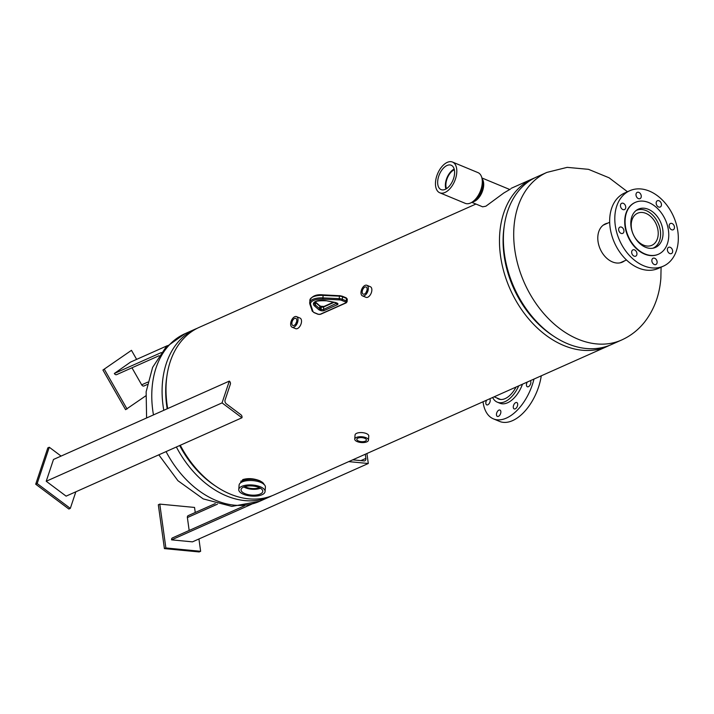 <?xml version="1.0" encoding="UTF-8"?>
<svg xmlns="http://www.w3.org/2000/svg" width="714" height="714" viewBox="0 0 714 714"><rect width="100%" height="100%" fill="white"/><g stroke="black" fill="none" stroke-linecap="round" stroke-linejoin="round"><path stroke-width="1.07" d="M482.637 206.819L485.868 206.212L503.807 192.994L510.501 189.058M240.145 483.199L242.858 479.567C248.222 477.987 253.961 478.434 260.083 480.888L264.689 485.092M609.337 345.424A91.749 65.581 -114 0 1 607.409 346.344A91.749 65.581 -114 0 1 563.819 345.522A91.749 65.581 -114 0 1 501.398 261.244A91.749 65.581 -114 0 1 532.706 178.732A91.749 65.581 -114 0 1 534.688 177.902M504.227 226.204A88.884 63.528 66 0 0 553.055 335.785M475.926 204.034L199.242 327.342A91.749 65.581 66 0 0 167.692 408.569M180.285 445.259A91.749 65.581 66 0 0 230.345 494.133A91.749 65.581 66 0 0 273.935 494.954L607.409 346.344M241.305 482.004L240.814 481.049M536.196 321.202A88.313 63.118 -114 0 1 503.798 248.49M252.444 485.975L250.525 485.895M605.526 224.125A20.929 14.958 66 0 0 604.285 224.437M624.545 260.851A20.929 14.958 -114 0 1 622.403 262.118A20.929 14.958 -114 0 1 612.46 261.931A20.929 14.958 -114 0 1 597.85 236.352A20.929 14.958 -114 0 1 605.365 223.884A20.929 14.958 -114 0 1 607.739 223.143M546.933 172.386L536.616 176.992A91.749 65.581 66 0 0 503.656 231.657A91.749 65.581 66 0 0 537.017 322.068A91.749 65.581 66 0 0 611.318 344.594L621.635 339.998A91.749 65.581 -114 0 1 547.335 317.471A91.749 65.581 -114 0 1 513.973 227.061A91.749 65.581 -114 0 1 546.933 172.386L567.175 167.362L588.497 169.334L609.087 177.795L627.463 191.745M621.269 262.547A20.929 14.958 66 0 0 622.331 261.842M179.66 445.536A88.884 63.528 66 0 0 215.682 486.136M271.963 495.775A91.749 65.581 -114 0 1 270.026 496.694A91.749 65.581 -114 0 1 176.376 447M166.416 398.849A88.313 63.118 66 0 0 167.576 408.622M166.844 376.555A88.884 63.528 66 0 0 167.183 408.801M180.035 445.366A88.313 63.118 66 0 0 198.813 471.552M163.783 410.309A91.749 65.581 -114 0 1 195.333 329.083A91.749 65.581 -114 0 1 197.305 328.262M364.925 287.09A3.856 2.151 -67.5 0 0 362.346 290.75A3.856 2.151 -67.5 0 0 363.221 294.15A3.856 2.151 -67.5 0 0 364.399 294.061A3.856 2.151 -67.5 0 0 366.951 290.473A3.856 2.151 -67.5 0 0 366.175 287.028A3.856 2.151 -67.5 0 0 364.925 287.09M366.969 290.428A3.704 2.071 -67.5 0 0 366.184 292.312M362.462 295.873L365.979 297.327A5.739 3.204 -67.5 0 0 367.781 297.22A5.739 3.204 -67.5 0 0 371.61 291.821A5.739 3.204 -67.5 0 0 370.37 286.733L366.853 285.279A5.739 3.204 -67.5 0 0 365.05 285.386A5.739 3.204 -67.5 0 0 361.23 290.785A5.739 3.204 -67.5 0 0 362.462 295.873A5.739 3.204 -67.5 0 0 364.265 295.766A5.739 3.204 -67.5 0 0 368.094 290.366A5.739 3.204 -67.5 0 0 366.853 285.279M294.587 318.435A3.856 2.151 -67.5 0 0 292.008 322.094A3.856 2.151 -67.5 0 0 292.892 325.495A3.856 2.151 -67.5 0 0 294.061 325.406A3.856 2.151 -67.5 0 0 296.622 321.818A3.856 2.151 -67.5 0 0 295.837 318.373A3.856 2.151 -67.5 0 0 294.587 318.435M296.631 321.773A3.704 2.071 -67.5 0 0 295.855 323.656M292.133 327.217L295.65 328.672A5.739 3.204 -67.5 0 0 297.452 328.565A5.739 3.204 -67.5 0 0 301.272 323.165A5.739 3.204 -67.5 0 0 300.041 318.078L296.524 316.623A5.739 3.204 -67.5 0 0 294.712 316.73A5.739 3.204 -67.5 0 0 290.893 322.13A5.739 3.204 -67.5 0 0 292.133 327.217A5.739 3.204 -67.5 0 0 293.936 327.11A5.739 3.204 -67.5 0 0 297.756 321.711A5.739 3.204 -67.5 0 0 296.524 316.623M364.684 438.28A4.819 2.026 -175.7 0 0 359.669 437.673A4.819 2.026 -175.7 0 0 356.804 439.262A4.819 2.026 -175.7 0 0 358.526 441.02A4.819 2.026 -175.7 0 0 363.604 441.627A4.819 2.026 -175.7 0 0 366.407 439.985A4.819 2.026 -175.7 0 0 364.684 438.28M368.469 440.163L368.781 436.013A6.881 2.901 -175.7 0 0 366.309 433.541A6.881 2.901 -175.7 0 0 359.106 432.675A6.881 2.901 -175.7 0 0 355.054 434.987L354.742 439.137A6.881 2.901 -175.7 0 0 357.205 441.609A6.881 2.901 -175.7 0 0 364.417 442.475A6.881 2.901 -175.7 0 0 368.469 440.163A6.881 2.901 -175.7 0 0 365.996 437.691A6.881 2.901 -175.7 0 0 358.794 436.825A6.881 2.901 -175.7 0 0 354.742 439.137M258.879 487.439A10.897 4.587 -175.7 0 0 247.535 486.055A10.897 4.587 -175.7 0 0 241.055 489.661A10.897 4.587 -175.7 0 0 244.956 493.642A10.897 4.587 -175.7 0 0 256.442 494.998A10.897 4.587 -175.7 0 0 262.788 491.294A10.897 4.587 -175.7 0 0 258.879 487.439M243.849 486.957A10.701 4.507 -175.7 0 0 245.518 487.805A10.701 4.507 -175.7 0 0 260.431 488.206M244.313 486.778A10.041 4.23 -175.7 0 0 245.937 487.608A10.041 4.23 -175.7 0 0 260.003 487.965M244.813 486.618A10.041 4.23 -175.7 0 0 245.973 487.171A10.041 4.23 -175.7 0 0 259.53 487.724M265.072 491.527L265.403 487.118A13.191 5.551 -175.7 0 0 260.672 482.378A13.191 5.551 -175.7 0 0 246.857 480.718A13.191 5.551 -175.7 0 0 239.101 485.145L238.771 489.545A13.191 5.551 -175.7 0 0 243.492 494.293A13.191 5.551 -175.7 0 0 257.308 495.944A13.191 5.551 -175.7 0 0 265.072 491.527A13.191 5.551 -175.7 0 0 260.342 486.778A13.191 5.551 -175.7 0 0 246.526 485.127A13.191 5.551 -175.7 0 0 238.771 489.545M264.01 484.36A11.754 4.953 -175.7 0 0 259.896 480.968A11.754 4.953 -175.7 0 0 240.886 482.619M475.578 199.072A12.861 7.185 -67.5 0 0 482.004 187.345A12.861 7.185 -67.5 0 0 482.262 182.927M473.703 200.929A13.191 7.363 -67.5 0 0 482.512 187.425A13.191 7.363 -67.5 0 0 482.253 180.294M482.289 180.901A13.191 7.363 112.5 0 1 482.343 187.354A13.191 7.363 112.5 0 1 474.158 200.527M472.677 201.741A13.129 7.336 -67.5 0 0 483.146 187.711A13.129 7.336 -67.5 0 0 482.102 179M482.075 178.848A13.191 7.363 112.5 0 1 483.208 187.72A13.191 7.363 112.5 0 1 472.552 201.83M482.039 178.625A13.191 7.363 112.5 0 1 483.387 187.791A13.191 7.363 112.5 0 1 472.373 201.955A13.191 7.363 112.5 0 0 483.387 187.791A13.191 7.363 112.5 0 0 482.039 178.625M478.434 195.1A13.191 7.363 -67.5 0 0 481.468 187.764M439.77 173.591A13.191 7.363 -67.5 0 0 441.288 189.683A13.191 7.363 -67.5 0 0 452.498 181.24A13.191 7.363 -67.5 0 0 451.382 165.318A13.191 7.363 -67.5 0 0 439.77 173.591M454.175 169.075A12.754 7.122 -67.5 0 0 447.41 176.804A12.754 7.122 -67.5 0 0 445.92 189.005M454.336 169.691A11.968 6.685 -67.5 0 0 447.794 177.027A11.968 6.685 -67.5 0 0 446.464 188.674M454.158 182.231A16.627 9.291 -67.5 0 0 452.498 162.051A16.627 9.291 -67.5 0 0 438.11 172.601A16.627 9.291 -67.5 0 0 439.77 192.78A16.627 9.291 -67.5 0 0 454.158 182.231M439.77 192.78L465.251 203.338A16.627 9.291 -67.5 0 0 479.647 192.798A16.627 9.291 -67.5 0 0 477.987 172.618L452.498 162.051M648.366 214.673A17.555 12.549 66 0 0 637.584 213.227A17.555 12.549 66 0 0 631.354 227.463A17.555 12.549 66 0 0 641.083 243.84A17.555 12.549 66 0 0 651.873 245.295A17.555 12.549 66 0 0 658.094 231.059A17.555 12.549 66 0 0 648.366 214.673M653.131 248.115L652.944 248.195A20.644 14.753 66 0 0 653.131 248.115A20.644 14.753 66 0 0 660.45 231.372A20.644 14.753 66 0 0 649.008 212.112A20.644 14.753 66 0 0 636.326 210.407A20.644 14.753 66 0 0 636.129 210.496L636.326 210.407M654.39 213.308A20.965 14.985 -114 0 1 663.038 232.487A20.965 14.985 -114 0 1 655.461 247.428A20.965 14.985 -114 0 1 639.458 243.251A20.965 14.985 -114 0 1 630.81 224.071A20.965 14.985 -114 0 1 638.387 209.131A20.965 14.985 -114 0 1 654.39 213.308M673.043 224.169A3.445 2.463 -114 0 1 674.462 227.32A3.445 2.463 -114 0 1 673.213 229.774A3.445 2.463 -114 0 1 670.589 229.087A3.445 2.463 -114 0 1 669.17 225.936A3.445 2.463 -114 0 1 670.41 223.482A3.445 2.463 -114 0 1 673.043 224.169M671.249 247.99A3.445 2.463 -114 0 1 672.668 251.141A3.445 2.463 -114 0 1 671.419 253.586A3.445 2.463 -114 0 1 668.795 252.908A3.445 2.463 -114 0 1 667.376 249.757A3.445 2.463 -114 0 1 668.625 247.303A3.445 2.463 -114 0 1 671.249 247.99M655.711 258.923A3.445 2.463 -114 0 1 657.13 262.065A3.445 2.463 -114 0 1 655.889 264.519A3.445 2.463 -114 0 1 653.256 263.832A3.445 2.463 -114 0 1 651.837 260.681A3.445 2.463 -114 0 1 653.087 258.236A3.445 2.463 -114 0 1 655.711 258.923M635.531 250.552A3.445 2.463 -114 0 1 636.95 253.702A3.445 2.463 -114 0 1 635.71 256.156A3.445 2.463 -114 0 1 633.077 255.469A3.445 2.463 -114 0 1 631.658 252.319A3.445 2.463 -114 0 1 632.907 249.873A3.445 2.463 -114 0 1 635.531 250.552M622.528 227.802A3.445 2.463 -114 0 1 623.947 230.952A3.445 2.463 -114 0 1 622.706 233.398A3.445 2.463 -114 0 1 620.073 232.71A3.445 2.463 -114 0 1 618.654 229.569A3.445 2.463 -114 0 1 619.904 227.114A3.445 2.463 -114 0 1 622.528 227.802M624.322 203.981A3.445 2.463 -114 0 1 625.741 207.131A3.445 2.463 -114 0 1 624.491 209.586A3.445 2.463 -114 0 1 621.867 208.899A3.445 2.463 -114 0 1 620.448 205.748A3.445 2.463 -114 0 1 621.689 203.294A3.445 2.463 -114 0 1 624.322 203.981M639.851 193.057A3.445 2.463 -114 0 1 641.27 196.198A3.445 2.463 -114 0 1 640.03 198.653A3.445 2.463 -114 0 1 637.406 197.965A3.445 2.463 -114 0 1 635.987 194.815A3.445 2.463 -114 0 1 637.227 192.369A3.445 2.463 -114 0 1 639.851 193.057M660.039 201.419A3.445 2.463 -114 0 1 661.459 204.561A3.445 2.463 -114 0 1 660.209 207.015A3.445 2.463 -114 0 1 657.585 206.328A3.445 2.463 -114 0 1 656.166 203.178A3.445 2.463 -114 0 1 657.407 200.732A3.445 2.463 -114 0 1 660.039 201.419M631.854 257.924A41.287 29.515 -114 0 1 614.816 220.153A41.287 29.515 -114 0 1 629.748 190.727A41.287 29.515 -114 0 1 661.262 198.956A41.287 29.515 -114 0 1 678.3 236.736A41.287 29.515 -114 0 1 663.368 266.152A41.287 29.515 -114 0 1 631.854 257.924M663.368 266.152L658.237 268.437A41.287 29.515 -114 0 1 626.722 260.208A41.287 29.515 -114 0 1 609.685 222.438A41.287 29.515 -114 0 1 624.625 193.012L629.748 190.727M636.817 248.552A28.381 20.287 -114 0 1 625.098 222.581A28.381 20.287 -114 0 1 635.371 202.357A28.381 20.287 -114 0 1 657.032 208.006A28.381 20.287 -114 0 1 668.75 233.978A28.381 20.287 -114 0 1 658.478 254.211A28.381 20.287 -114 0 1 636.817 248.552M658.299 254.291A28.381 20.287 -114 0 1 658.112 254.371A28.381 20.287 -114 0 1 636.451 248.713A28.381 20.287 -114 0 1 624.732 222.741A28.381 20.287 -114 0 1 635.005 202.517A28.381 20.287 -114 0 1 635.183 202.437M496.81 397.93A20.965 11.71 -67.5 0 0 498.568 399.001A20.965 11.71 -67.5 0 0 500.157 399.438A20.965 11.71 -67.5 0 0 516.043 387.059M514.428 408.979A3.445 1.919 -67.5 0 0 517.347 406.248A3.445 1.919 -67.5 0 0 516.802 402.553A3.445 1.919 -67.5 0 0 516.543 402.482A3.445 1.919 -67.5 0 0 513.616 405.222A3.445 1.919 -67.5 0 0 514.16 408.908A3.445 1.919 -67.5 0 0 514.428 408.979M527.271 382.052A3.445 1.919 -67.5 0 0 527.325 386.765A3.445 1.919 -67.5 0 0 527.584 386.836A3.445 1.919 -67.5 0 0 530.35 384.489A3.445 1.919 -67.5 0 0 530.35 380.678M486.662 400.152A3.445 1.919 -67.5 0 0 486.716 404.865A3.445 1.919 -67.5 0 0 486.975 404.936A3.445 1.919 -67.5 0 0 489.733 402.589A3.445 1.919 -67.5 0 0 489.733 398.778M497.604 416.476A3.445 1.919 -67.5 0 0 500.523 413.745A3.445 1.919 -67.5 0 0 499.978 410.05A3.445 1.919 -67.5 0 0 499.72 409.979A3.445 1.919 -67.5 0 0 496.801 412.719A3.445 1.919 -67.5 0 0 497.346 416.405A3.445 1.919 -67.5 0 0 497.604 416.476M492.642 397.484A24.374 13.611 -67.5 0 0 497.265 402.152L499.898 403.24A24.374 13.611 -67.5 0 0 501.746 403.749A24.374 13.611 -67.5 0 0 522.487 384.186M497.265 402.152A24.374 13.611 -67.5 0 0 499.104 402.66A24.374 13.611 -67.5 0 0 518.739 385.855M483.03 401.768A41.287 23.053 -67.5 0 0 493.428 418.868L499.577 421.421A41.287 23.053 -67.5 0 0 502.701 422.277A41.287 23.053 -67.5 0 0 541.274 375.814M493.428 418.868A41.287 23.053 -67.5 0 0 496.542 419.734A41.287 23.053 -67.5 0 0 533.974 379.063M167.478 345.63L130.582 362.069L114.338 373.493L161.337 352.555M131.965 367.808L141.684 384.828L147.789 382.106M116.828 374.529A2.294 1.642 -114 0 1 116.632 374.636A2.294 1.642 -114 0 1 114.338 373.493M144.174 385.855A2.294 1.642 -114 0 1 143.978 385.971A2.294 1.642 -114 0 1 141.684 384.828M136.633 359.374L131.465 350.333L102.932 370.031L125.584 409.675L145.754 395.859M131.465 350.333L102.932 370.031M104.396 369.379L127.047 409.015M195.252 512.491L194.547 507.44L159.784 504.111L165.871 547.959L164.407 548.611L199.17 551.949L200.634 551.297L198.929 538.981M165.871 547.959L200.634 551.297M159.784 504.111L158.321 504.762L164.407 548.611M61.083 456.085L49.275 447.241L47.811 447.901L35.7 484.208L68.847 509.02L70.32 508.368L75.845 491.803M49.275 447.241L37.164 483.556L35.7 484.208M37.164 483.556L70.32 508.368M348.727 461.619L368.299 463.493L366.916 453.515M368.299 463.493L192.468 541.855L171.601 539.855A2.294 1.642 -114 0 1 172.413 537.928L244.67 505.726M217.449 504.173L187.38 517.57L189.165 530.457M365.3 454.238L365.871 458.397A2.865 2.053 -114 0 1 364.872 460.807A2.865 2.053 -114 0 1 364.086 460.932L352.725 459.843M251.542 504.236L171.601 539.855M187.38 517.57A2.294 1.642 -114 0 1 188.184 515.642L215.289 503.566M222.054 402.892L46.223 481.254L66.107 496.141L241.939 417.779A2.294 1.642 66 0 0 240.886 414.727L226.383 403.874A2.865 2.053 -114 0 1 225.071 400.045L230.372 384.168A2.294 1.642 66 0 0 229.319 381.106L222.054 402.892L241.939 417.779M229.319 381.106L53.488 459.468L46.223 481.254M146.602 417.967L146.138 391.79L152.618 367.38L165.916 347.2L185.015 333.679A91.749 65.581 66 0 0 153.465 414.914M166.059 451.596A91.749 65.581 66 0 0 259.709 501.29L270.026 496.694M309.814 303.727A13.762 5.792 4.3 0 1 309.68 302.7A13.762 5.792 4.3 0 1 322.898 297.89L339.239 298.648L339.427 296.158A4.587 1.928 -175.7 0 1 342.524 296.801A0.919 0.509 -67.5 0 0 342.292 296.212L346.219 297.845A0.919 0.509 -67.5 0 1 346.451 298.425L342.524 296.801L342.336 299.291L346.263 300.915A2.294 0.964 4.3 0 1 347.093 301.745L347.272 299.255A2.294 0.964 -175.7 0 0 346.451 298.425L346.263 300.915A0.919 0.509 112.5 0 1 345.621 302.004L341.694 300.38A3.668 1.544 -175.7 0 0 339.212 299.871L322.871 299.112A12.843 5.409 -175.7 0 0 310.661 304.557L313.009 311.545A3.668 1.544 -175.7 0 0 314.294 312.589L318.221 314.222A1.374 0.58 -175.7 0 0 320.149 314.267L345.79 302.834A1.374 0.58 -175.7 0 0 345.621 302.004M339.212 299.871L339.239 298.648A4.587 1.928 4.3 0 1 342.336 299.291A0.919 0.509 -67.5 0 1 341.694 300.38M342.006 296.23A0.919 0.509 -67.5 0 1 342.292 296.212L339.507 295.632L339.427 296.158L323.085 295.409L322.871 299.112M323.183 294.962L323.085 295.409A13.762 5.792 -175.7 0 0 309.867 300.21L309.849 304.021L312.205 311.009L313.999 312.607A0.919 0.509 -67.5 0 0 314.294 312.589M337.347 304.691L324.165 310.572A2.642 1.107 4.3 0 1 320.461 310.483L319.408 310.046A2.642 1.107 4.3 0 1 318.756 309.662L314.517 305.949A9.951 4.195 4.3 0 1 315.713 301.397A9.951 4.195 4.3 0 1 326.244 300.719L335.044 302.406A2.642 1.107 4.3 0 1 335.964 302.674L337.017 303.102A2.642 1.107 4.3 0 1 337.347 304.691A0.919 0.652 -114 0 1 336.713 303.575A1.723 0.723 -175.7 0 0 337.062 303.298M334.125 302.317L323.71 306.958A1.723 0.723 4.3 0 1 321.291 306.904L320.238 306.467A1.723 0.723 4.3 0 1 319.818 306.217L319.631 308.707A1.723 0.723 -175.7 0 0 320.05 308.957L321.104 309.394A1.723 0.723 -175.7 0 0 323.522 309.448L336.74 303.129A0.919 0.509 112.5 0 1 336.535 302.906M319.765 305.878A0.919 0.509 112.5 0 1 320.238 306.467L320.05 308.957A0.919 0.509 112.5 0 1 319.408 310.046M315.302 301.87L319.604 305.654A0.919 0.723 131.3 0 1 319.818 306.217L315.579 302.495L315.392 304.985L319.631 308.707A0.919 0.723 131.3 0 1 318.756 309.662M326.057 300.683L326.137 300.79C318.123 300.505 314.205 301.254 314.392 303.048A9.041 3.802 -175.7 0 0 315.392 304.985A0.919 0.723 131.3 0 1 314.517 305.949M315.374 301.933A0.919 0.723 131.3 0 1 315.579 302.495A9.041 3.802 4.3 0 1 315.106 302.004M320.773 306.333A0.919 0.509 112.5 0 1 321.059 306.315L324.04 306.413A0.919 0.652 -114 0 0 323.71 306.958L323.522 309.448A0.919 0.652 -114 0 0 324.165 310.572M319.604 305.654L321.059 306.315A0.919 0.509 112.5 0 1 321.291 306.904L321.104 309.394A0.919 0.509 112.5 0 1 320.461 310.483M335.964 302.674A0.919 0.509 112.5 0 1 335.678 302.691L326.244 300.719M337.017 303.102A0.919 0.509 112.5 0 1 336.722 303.12L335.678 302.691A0.919 0.509 112.5 0 1 335.5 302.513M347.272 299.255L346.219 297.845A0.919 0.509 -67.5 0 0 345.933 297.863M309.867 300.21C312.018 295.944 316.445 294.168 323.165 294.873L339.525 295.721M320.149 314.267A0.919 0.652 -114 0 0 320.586 314.276L346.228 302.843A0.919 0.652 -114 0 1 345.79 302.834M310.661 304.557A0.919 0.821 161.4 0 1 309.849 304.021M317.739 314.017A0.919 0.509 -67.5 0 0 318.221 314.222M313.009 311.545A0.919 0.821 161.4 0 1 312.205 311.009M313.794 312.348A0.919 0.509 -67.5 0 0 313.999 312.607L317.926 314.24L320.586 314.276M360.882 460.619L365.871 458.397M532.706 178.732L511.206 188.309M661.084 267.17L660.869 278.112C659.62 294.748 654.327 309.224 644.992 321.541C638.611 329.707 630.819 335.857 621.635 339.998M185.015 333.679L195.333 329.083M259.709 501.29L231.863 506.404L203.231 498.899L177.938 480.718L158.811 454.827M509.287 189.308L481.896 177.956M482.664 206.828L471.793 202.33M626.49 259.985L620.038 262.868M609.685 222.277L603.232 225.151M500.576 399.492L494.133 396.823M159.035 355.742L116.632 374.636M147.28 384.498L143.978 385.971M324.04 306.413L333.5 302.201M346.228 302.843L347.093 301.745"/></g></svg>
